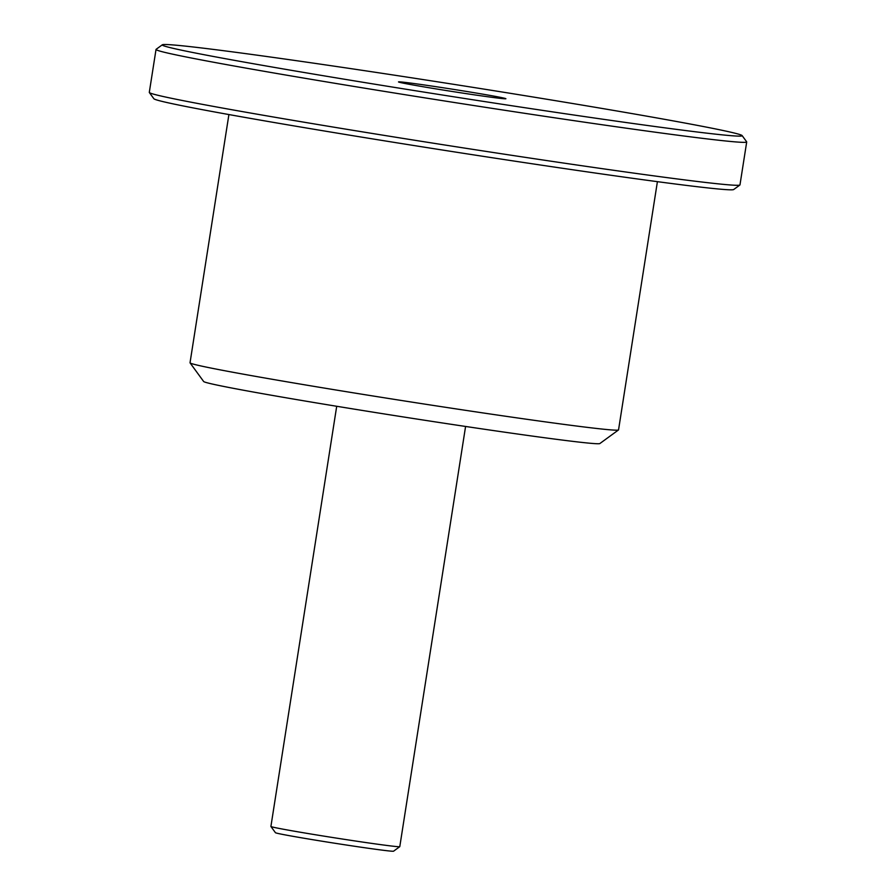 <?xml version="1.0" encoding="UTF-8"?>
<svg xmlns="http://www.w3.org/2000/svg" width="896" height="896" viewBox="0 0 896 896"><rect width="100%" height="100%" fill="white"/><g stroke="black" fill="none" stroke-linecap="round" stroke-linejoin="round"><path stroke-width="1.34" d="M618.475 429.968L599.85 443.554A200.558 4.2 -171.1 0 1 480.402 428.658A200.558 4.2 -171.1 0 1 203.65 381.506L190.064 362.88A216.866 4.547 8.9 0 0 489.317 413.862A216.866 4.547 8.9 0 0 618.475 429.968A216.866 4.547 8.9 0 0 618.542 429.89L657.406 181.653M739.894 185.013L733.678 189.538A293.496 6.149 -171.1 0 1 558.88 167.742A293.496 6.149 -171.1 0 1 153.877 98.739L149.341 92.534A298.939 6.261 8.9 0 0 561.848 162.803A298.939 6.261 8.9 0 0 739.894 185.013A298.939 6.261 8.9 0 0 739.973 184.89L746.704 141.938A298.939 6.261 -171.1 0 1 568.579 119.862A298.939 6.261 -171.1 0 1 156.027 49.448A298.939 6.261 -171.1 0 1 156.106 49.325L162.322 44.8A293.496 6.149 8.9 0 0 567.291 114.05A293.496 6.149 8.9 0 0 742.123 135.598A293.496 6.149 8.9 0 0 337.12 66.595A293.496 6.149 8.9 0 0 162.322 44.8M742.123 135.598L746.659 141.803A298.939 6.261 -171.1 0 1 746.704 141.938M430.886 85.926A54.354 1.142 8.9 0 0 398.507 81.917A54.354 1.142 8.9 0 0 473.514 94.718A54.354 1.142 8.9 0 0 505.904 98.739A54.354 1.142 8.9 0 0 430.886 85.926M156.027 49.448L149.296 92.389A298.939 6.261 8.9 0 0 149.341 92.534M228.906 114.554L190.03 362.779A216.866 4.547 8.9 0 0 190.064 362.88M393.557 851.2A59.786 1.254 -171.1 0 1 359.128 846.933A59.786 1.254 -171.1 0 1 297.058 837.043A59.786 1.254 -171.1 0 1 275.453 832.709L270.917 826.493A65.218 1.366 8.9 0 0 294.504 831.23A65.218 1.366 8.9 0 0 362.208 842.016A65.218 1.366 8.9 0 0 399.762 846.675A65.218 1.366 8.9 0 0 399.784 846.653L393.557 851.2M336.706 406.28L270.906 826.47A65.218 1.366 8.9 0 0 270.917 826.493M465.584 426.451L399.784 846.653"/></g></svg>
